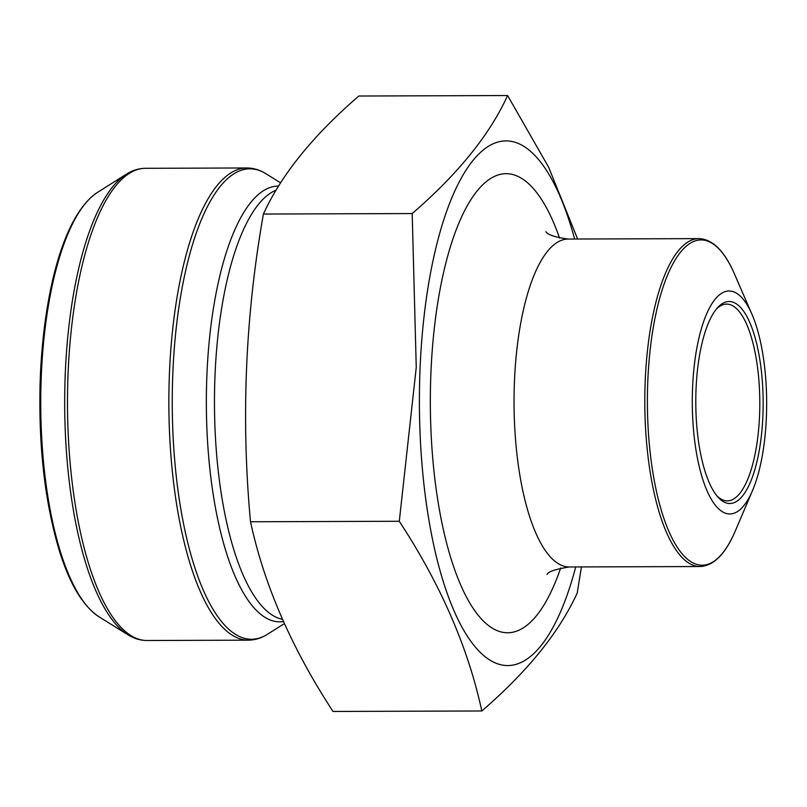 <?xml version="1.0" encoding="UTF-8"?>
<svg xmlns="http://www.w3.org/2000/svg" width="807" height="807" viewBox="0 0 807 807"><rect width="100%" height="100%" fill="white"/><g stroke="black" fill="none" stroke-linecap="round" stroke-linejoin="round"><path stroke-width="1.21" d="M577.61 239.023L548.659 167.261L507.613 95.539C489.647 134.83 457.831 174.171 412.195 213.552L416.251 367.377L399.294 521.272C440.642 584.46 468.151 647.698 481.819 710.977C527.465 671.585 559.271 632.244 577.247 592.953L581.423 566.928M481.819 710.977L333.029 711.461C291.69 648.273 264.182 585.045 250.503 521.766C240.98 418.954 245.288 316.384 263.405 214.047C281.371 174.756 313.187 135.415 358.822 96.023L507.613 95.539M399.294 521.272L250.503 521.766M412.195 213.552L263.405 214.047M716.777 495.7A98.373 32.805 89.8 0 0 727.319 500.865A98.373 32.805 89.8 0 0 759.801 402.38A98.373 32.805 89.8 0 0 726.673 304.108A98.373 32.805 89.8 0 0 716.162 309.343M692.577 387.622A111.487 37.183 -90.2 0 1 715.052 299.336A111.487 37.183 -90.2 0 1 751.963 314.286A111.487 37.183 -90.2 0 1 752.538 490.515A111.487 37.183 -90.2 0 1 711.219 499.13A111.487 37.183 -90.2 0 1 692.577 387.622M574.634 239.033A262.336 87.489 89.8 0 0 482.697 150.475A262.336 87.489 89.8 0 0 420.074 368.254A262.336 87.489 89.8 0 0 473.215 644.44A262.336 87.489 89.8 0 0 575.724 566.948M696.048 389.014A100.996 33.682 -90.2 0 1 717.241 308.052A100.996 33.682 -90.2 0 1 763.15 402.37A100.996 33.682 -90.2 0 1 717.867 496.991A100.996 33.682 -90.2 0 1 696.048 389.014M276.176 190.109A215.772 71.954 89.8 0 0 215.025 375.184A215.772 71.954 89.8 0 0 282.4 619.262M278.607 186.094A217.88 72.66 89.8 0 0 206.905 374.932A217.88 72.66 89.8 0 0 283.418 621.551M280.624 182.866L265.947 173.747A235.22 78.44 89.8 0 0 172.849 372.713A235.22 78.44 89.8 0 0 267.46 634.272L284.357 623.619M147.005 640.506L248.374 640.173A236.098 78.733 -90.2 0 1 169.47 372.602A236.098 78.733 -90.2 0 1 246.811 167.967L145.442 168.31A236.098 78.733 89.8 0 0 68.101 372.935A236.098 78.733 89.8 0 0 147.005 640.506C140.347 640.476 133.972 638.549 127.869 634.736A235.22 78.44 -90.2 0 1 65.296 373.066A235.22 78.44 -90.2 0 1 126.356 174.201C132.429 170.348 138.794 168.381 145.442 168.31M126.356 174.201L97.566 192.348A216.79 72.297 89.8 0 0 41.298 375.618A216.79 72.297 89.8 0 0 98.968 616.78L127.869 634.736M751.963 314.286L734.431 273.916A162.651 54.24 89.8 0 0 680.594 252.097A162.651 54.24 89.8 0 0 647.809 380.894A162.651 54.24 89.8 0 0 674.995 543.565A162.651 54.24 89.8 0 0 735.278 531.006L752.538 490.515M569.258 566.968L700.022 566.534A163.962 54.674 -90.2 0 1 645.227 380.722A163.962 54.674 -90.2 0 1 698.943 238.62L568.168 239.054A163.962 54.674 89.8 0 0 514.462 381.156A163.962 54.674 89.8 0 0 569.258 566.968C555.065 569.328 547.671 571.84 547.085 574.493M559.594 238.146A229.541 76.554 89.8 0 0 481.123 186.387A229.541 76.554 89.8 0 0 430.928 372.622A229.541 76.554 89.8 0 0 473.023 608.175A229.541 76.554 89.8 0 0 560.683 567.936M246.811 167.967C253.469 167.997 259.844 169.924 265.947 173.747M248.374 640.173C255.022 640.092 261.387 638.125 267.46 634.272M98.968 616.78C82.364 605.643 68.857 582.634 58.467 547.782C44.082 498.06 38.04 440.773 40.35 375.901C44.294 288.795 64.61 213.956 97.566 192.348M545.966 231.68L545.956 231.67C547.681 234.787 555.085 237.248 568.168 239.054M698.943 238.62C712.652 239.185 724.484 250.947 734.431 273.916M700.022 566.534C713.731 565.878 725.483 554.036 735.278 531.006"/></g></svg>
